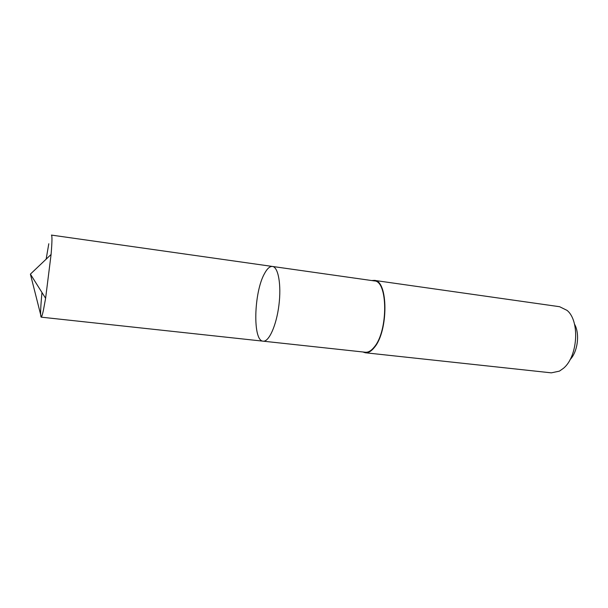 <?xml version="1.0" encoding="UTF-8"?>
<svg xmlns="http://www.w3.org/2000/svg" width="608" height="608" viewBox="0 0 608 608"><rect width="100%" height="100%" fill="white"/><g stroke="black" fill="none" stroke-linecap="round" stroke-linejoin="round"><path stroke-width="0.91" d="M272.468 266.456L374.254 280.904C387.95 280.66 388.33 330.752 374.3 346.978C371.283 350.77 368.296 352.518 365.332 352.237L263.127 341.172C268.903 342.068 276.412 325.531 278.92 305.201C281.496 284.886 278.289 267.011 272.468 266.456C269.838 266.213 267.186 268.584 264.51 273.57C253.825 292.266 252.518 341.08 263.127 341.172C268.903 342.068 276.412 325.531 278.92 305.201C281.496 284.886 278.289 267.011 272.468 266.456L51.422 235.083C52.242 235.547 52.128 242.007 51.087 254.463L45.608 298.285L43.419 310.209C42.408 314.86 41.656 317.171 41.162 317.156C40.234 316.092 40.508 307.876 41.982 292.524M46.147 259.152L48.8 243.747M371.769 280.546L374.338 280.379C388.238 280.136 388.626 330.98 374.376 347.434C371.321 351.272 368.296 353.05 365.286 352.762L362.839 351.964M374.338 280.379L559.596 306.713L567.021 310.369C580.093 320.788 577.896 356.79 563.327 368.395L559.421 371.131L551.327 372.848L365.286 352.762M574.499 324.132C580.047 333.632 577.775 351.796 570.061 359.64M41.283 317.118L30.4 274.132L45.608 298.285M263.127 341.172L41.162 317.156M30.4 274.132L51.087 254.463"/></g></svg>
